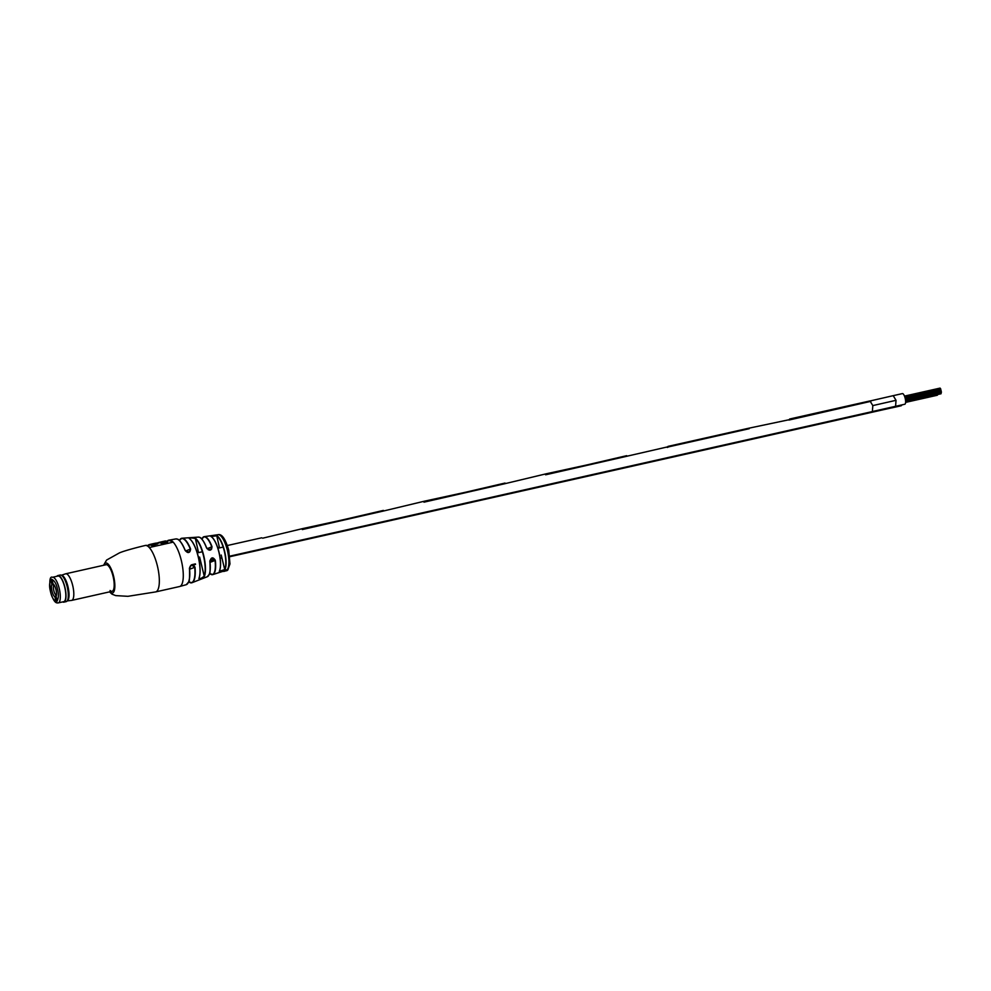 <?xml version="1.0" encoding="UTF-8"?>
<svg xmlns="http://www.w3.org/2000/svg" width="991" height="991" viewBox="0 0 991 991"><rect width="100%" height="100%" fill="white"/><g stroke="black" fill="none" stroke-linecap="round" stroke-linejoin="round"><path stroke-width="1.49" d="M869.863 412.145L869.218 412.838L869.863 412.145M892.594 406.979L891.937 407.784L229.887 556.694M895.604 406.31L904.771 404.241A5.451 1.709 77.3 0 0 905.179 398.283A5.451 1.709 77.3 0 0 902.367 393.6L893.213 395.669L896.025 400.314L895.579 406.31L872.353 411.525M788.91 420.06L870.891 401.33L789.654 419.007L869.987 400.934L872.823 405.616M896.025 400.314L872.823 405.592L872.377 411.575L229.825 556.149M262.652 538.2L303.06 528.5L384.297 510.823L302.317 529.553M223.173 547.082L217.909 548.271L223.173 547.069M210.798 549.869L209.473 550.166M202.375 551.764L197.271 552.904L202.375 551.739M384.297 510.823L424.705 501.124L505.943 483.459L423.975 502.177M505.943 483.447L546.363 473.76L627.6 456.083L545.62 474.8M627.588 456.071L748.341 428.31L668.008 446.384L668.9 446.78L667.265 447.436M749.246 428.694L668.913 446.792M210.848 549.844L209.423 550.154M383.393 510.415L303.964 528.884M505.038 483.051L425.61 501.52M626.684 455.674L547.255 474.144M748.341 428.31L790.558 419.416M901.81 404.91A5.525 1.734 77.3 0 1 901.141 405.777L891.95 407.846A5.525 1.734 77.3 0 1 891.677 407.834M892.618 406.979A5.525 1.734 77.3 0 1 891.95 407.846M905.291 398.816L941.091 390.764L940.917 389.983L941.202 391.358M905.526 400.24L941.116 392.188M224.412 570.866L224.226 570.915A18.383 5.76 -102.7 0 1 224.102 570.965L212.842 574.594A19.461 6.107 77.3 0 1 210.563 574.161M224.102 570.965L226.766 570.717A18.73 5.872 -102.7 0 0 226.865 570.68A18.73 5.872 -102.7 0 0 226.902 570.667L224.226 570.915A18.383 5.76 -102.7 0 0 224.226 570.915M226.481 570.382L223.656 571.064M110.051 590.487A13.626 4.274 -102.7 0 0 112.057 591.305A13.626 4.274 -102.7 0 0 113.073 576.39A13.626 4.274 -102.7 0 0 106.074 564.721L65.691 573.801A13.626 4.274 77.3 0 1 72.69 585.483A13.626 4.274 77.3 0 1 71.674 600.397A13.626 4.274 77.3 0 1 71.538 600.41L67.252 600.918M198.931 578.397L200.987 578.422L204.48 576.118C201.83 578.633 199.971 579.401 198.931 578.397A22.087 6.925 -102.7 0 0 198.212 556.793A22.087 6.925 -102.7 0 0 189.269 538.509C189.851 537.568 191.858 537.456 195.301 538.187A21.158 6.627 77.3 0 1 203.725 555.604A21.158 6.627 77.3 0 1 204.48 576.118M219.284 571.287L224.945 569.54C222.12 571.522 220.225 572.104 219.284 571.287A18.854 5.909 -102.7 0 0 218.924 552.309A18.854 5.909 -102.7 0 0 210.848 536.428C211.417 535.71 213.375 535.425 216.732 535.586A18.408 5.773 77.3 0 1 224.561 551.058A18.408 5.773 77.3 0 1 224.945 569.54M199.612 557.066L204.196 575.994A20.96 6.565 -102.7 0 0 203.452 555.678A20.96 6.565 -102.7 0 0 195.103 538.423L191.189 537.915L189.454 538.658M221.216 555.034L224.697 569.416A18.21 5.711 -102.7 0 0 224.313 551.132A18.21 5.711 -102.7 0 0 216.571 535.809L211.046 536.577M145.429 545.471A23.784 7.457 77.3 0 1 145.689 545.397A23.784 7.457 77.3 0 1 149.79 547.416L172.744 542.25A23.784 7.457 -102.7 0 0 168.643 540.231A23.784 7.457 -102.7 0 0 167.281 541.036M186.035 584.752A23.474 7.358 -102.7 0 0 186.209 584.702A23.474 7.358 -102.7 0 0 186.382 584.64A23.474 7.358 -102.7 0 0 189.405 568.413C190.829 563.916 192.688 563.507 194.992 567.199A22.83 7.16 77.3 0 1 192.019 582.708A22.83 7.16 77.3 0 1 191.957 582.733L207.305 576.725A20.328 6.38 -102.7 0 0 207.317 576.712A20.328 6.38 -102.7 0 0 209.819 561.55C211.108 557.078 212.941 556.682 215.32 560.361A19.461 6.107 77.3 0 1 212.904 574.582A19.461 6.107 77.3 0 1 212.842 574.594L209.584 573.492M190.582 548.964C190.173 553.089 188.315 553.486 184.995 550.191L189.145 552.26L190.582 548.964A22.83 7.16 77.3 0 0 181.935 538.237L198.398 537.097A20.328 6.38 -102.7 0 1 206.512 547.887L210.513 550.005L212.012 546.685C211.541 550.847 209.708 551.256 206.512 547.887M228.091 569.552L225.155 570.11L228.004 569.689A18.73 5.872 -102.7 0 0 228.091 569.552L225.279 570.63M227.112 570.122L225.068 570.965L227.459 570.32A18.73 5.872 -102.7 0 0 227.571 570.209L224.92 571.064M225.824 570.63L224.808 570.68M188.686 581.828A22.632 7.098 -102.7 0 0 194.707 567.186L191.362 564.907L189.504 568.326A23.276 7.296 77.3 0 1 188.302 582.559M209.596 573.442A19.275 6.045 -102.7 0 0 215.047 560.361L211.653 558.094L209.906 561.463C210.29 570.382 210.08 574.656 209.312 574.297L207.305 576.725M219.321 571.411L219.383 571.212C221.067 567.236 220.956 560.931 219.036 552.284A18.656 5.847 77.3 0 1 219.383 571.076M224.846 571.188L223.743 571.448M223.842 571.373L222.356 571.373M224.511 571.2L227.088 570.568A18.73 5.872 -102.7 0 0 227.212 570.494M226.357 570.11L227.026 570.234M172.459 542.312A23.784 7.457 -102.7 0 0 168.767 540.702L166.562 541.197M158.325 543.056L158.238 542.721A23.784 7.457 77.3 0 1 159.006 542.399A23.784 7.457 77.3 0 1 161.483 543.006L167.566 542.151L161.595 543.489A23.784 7.457 77.3 0 0 159.13 542.882L156.925 543.378M148.006 545.384A23.784 7.457 77.3 0 1 149.368 544.567A23.784 7.457 77.3 0 1 151.846 545.174L157.817 543.836L151.957 545.657A23.784 7.457 77.3 0 0 149.48 545.05L147.275 545.545M158.238 542.721L156.169 543.179M157.817 543.836A23.784 7.457 -102.7 0 0 155.339 543.217L149.368 544.567M167.454 541.668A23.784 7.457 -102.7 0 0 164.977 541.049L159.006 542.399M219.494 547.899L216.732 535.586M210.018 562.38L215.32 560.361M209.819 561.55L211.653 558.094M198.534 552.606L195.301 538.187M189.603 569.243L194.992 567.199M189.405 568.413L189.516 568.351C189.727 577.914 189.417 582.473 188.6 582.027L186.209 584.702L179.544 586.536A23.784 7.457 -102.7 0 0 179.916 586.424A23.784 7.457 -102.7 0 0 181.328 560.51A23.784 7.457 -102.7 0 0 169.102 540.12A23.784 7.457 -102.7 0 0 168.879 540.182M61.467 575.226L65.555 573.839A13.626 4.274 77.3 0 1 65.691 573.801M63.87 602.144L66.162 601.636A13.626 4.274 -102.7 0 0 66.818 601.289A13.626 4.274 -102.7 0 0 67.19 586.722A13.626 4.274 -102.7 0 0 60.909 575.065A13.626 4.274 -102.7 0 0 60.191 575.04L57.887 575.56A13.626 4.274 77.3 0 1 64.886 587.242A13.626 4.274 77.3 0 1 63.87 602.144A13.626 4.274 77.3 0 1 62.644 601.921M56.883 576.291A13.626 4.274 77.3 0 1 57.887 575.56M60.909 575.065L61.913 575.35A13.131 4.113 77.3 0 1 67.958 586.573A13.131 4.113 77.3 0 1 67.599 600.62L66.818 601.289M58.258 602.9L63.758 601.661A13.131 4.113 -102.7 0 0 64.749 587.291A13.131 4.113 -102.7 0 0 57.998 576.044L52.486 577.282A13.131 4.113 77.3 0 1 59.237 588.53A13.131 4.113 77.3 0 1 58.258 602.9C56.685 602.875 54.232 604.039 50.504 591.825C49.178 580.862 49.847 576.019 52.486 577.282M53.08 583.959L52.25 580.553L51.086 581.011L51.916 584.43A6.689 2.093 -102.7 0 0 52.028 591.193A6.689 2.093 -102.7 0 0 54.914 596.842L55.744 600.261L56.908 599.79L56.078 596.371A6.689 2.093 -102.7 0 0 55.967 589.608A6.689 2.093 -102.7 0 0 53.291 584.095A6.689 2.093 -102.7 0 0 53.08 583.959L53.452 584.219M54.914 596.842L56.462 594.873M51.086 581.011L52.3 580.738M54.418 585.483L51.916 584.43M53.663 585.656A5.203 1.635 -102.7 0 0 53.836 590.71A5.203 1.635 -102.7 0 0 55.917 594.996M109.89 591.8A15.361 4.819 -102.7 0 0 112.677 592.928A15.361 4.819 -102.7 0 0 113.593 576.192A15.361 4.819 -102.7 0 0 105.455 563.099A15.361 4.819 -102.7 0 0 103.906 565.204M109.555 591.875L111.995 594.154L115.687 595.603L127.901 596.322L155.599 591.924A23.784 7.457 -102.7 0 0 155.971 591.813A23.784 7.457 -102.7 0 0 157.383 565.898A23.784 7.457 -102.7 0 0 145.157 545.508L145.689 545.397M202.437 538.014A19.461 6.107 77.3 0 1 203.762 536.775A19.461 6.107 77.3 0 1 204.307 536.651A19.461 6.107 77.3 0 1 212.012 546.685M179.755 539.835A22.83 7.16 77.3 0 1 181.303 538.398A22.83 7.16 77.3 0 1 181.935 538.237L179.334 540.429M188.662 581.878L191.957 582.733A22.83 7.16 77.3 0 1 189.293 582.237M223.272 571.175L212.904 574.582M189.9 538.993A21.889 6.863 77.3 0 1 198.311 556.781A21.889 6.863 77.3 0 1 199.018 578.199M227.521 569.305A18.334 5.748 -102.7 0 0 227.397 550.426A18.334 5.748 -102.7 0 0 217.995 534.706C221.86 533.691 225.44 538.856 228.735 550.203L229.974 563.966L228.017 569.305M184.995 550.191A23.474 7.358 -102.7 0 0 175.915 538.918L168.643 540.231M178.727 539.971A23.276 7.296 77.3 0 1 185.106 550.191C186.692 552.284 188.03 552.966 189.145 552.26M179.383 540.467A22.632 7.098 -102.7 0 1 190.334 549.113L185.59 551.033M200.888 538.187A20.13 6.318 77.3 0 1 206.624 547.936M201.867 539.079A19.275 6.045 -102.7 0 1 211.777 546.821L207.057 548.729M209.906 561.501A20.13 6.318 77.3 0 1 209.101 574.669M211.702 537.011A18.656 5.847 77.3 0 1 219.023 552.284C216.781 543.7 214.081 538.423 210.947 536.453L210.848 536.404M57.428 589.026C58.915 594.29 58.68 598.514 56.735 601.71C53.725 600.521 51.668 597.201 50.566 591.788C49.079 586.523 49.315 582.287 51.259 579.103C54.27 580.292 56.326 583.6 57.428 589.026M893.201 395.669L869.999 400.996M192.44 564.56L195.4 563.891M209.906 560.633L214.824 559.519M220.163 558.317L221.91 557.933M193.542 564.87L195.537 564.424M209.894 561.191L214.997 560.039M261.748 537.791L227.373 545.521M219.345 547.329L217.723 547.689M211.628 549.064L208.283 549.819M198.398 552.037L197.085 552.334M940.992 393.031L905.601 400.996L941.227 392.944M940.917 389.983L905.117 398.048M940.075 388.1L904.486 396.103M940.595 388.633L904.709 396.697M940.769 389.401L904.956 397.465M941.252 391.346L905.402 399.41M941.425 392.114L905.526 400.191M941.041 393.761L905.625 401.727M937.387 395.236L905.601 402.383M145.157 545.508C140.4 546.574 123.962 550.773 119.329 552.953L106.582 560.064L103.572 565.279M189.244 538.41L189.38 538.534C192.911 541.297 195.884 547.379 198.324 556.781C200.455 566.245 200.69 573.43 199.018 578.31L198.968 578.595M201.83 539.042L204.035 536.688L217.995 534.706M179.544 586.536L155.599 591.924M185.131 550.216C179.049 537.023 177.513 539.538 175.915 538.918M198.398 537.097C199.587 537.692 201.247 535.425 206.624 547.912L210.513 550.005M189.516 568.351L191.374 564.907M112.057 591.305L71.674 600.397"/></g></svg>
